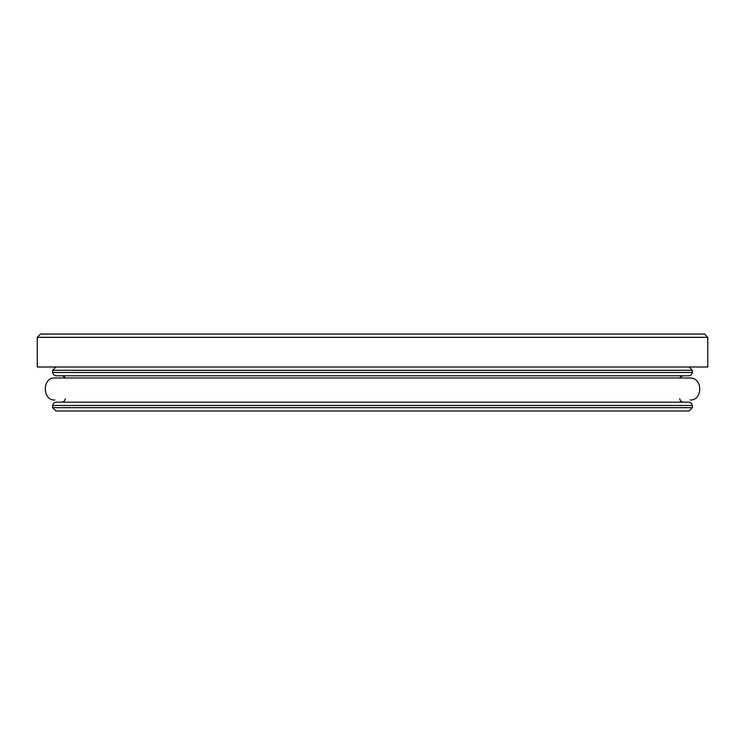 <?xml version="1.0" encoding="UTF-8"?>
<svg xmlns="http://www.w3.org/2000/svg" width="745" height="745" viewBox="0 0 745 745"><rect width="100%" height="100%" fill="white"/><g stroke="black" fill="none" stroke-linecap="round" stroke-linejoin="round"><path stroke-width="1.12" d="M692.366 407.673L689.06 410.97L55.94 410.97L52.634 407.673L692.366 407.673L692.366 405.476L52.634 405.476L52.634 407.673M692.366 405.476L691.416 403.166L689.06 402.179L55.94 402.179L53.584 403.166L52.634 405.476M372.5 375.797L55.94 375.797L53.584 374.81L52.634 372.5L692.366 372.5L691.416 374.81L689.06 375.797L372.5 375.797M55.94 367.006L52.634 370.302L692.366 370.302L692.366 372.5M37.25 337.327L707.75 337.327L707.75 367.006L37.25 367.006L37.25 337.327L40.547 334.03L704.453 334.03L707.75 337.327M690.159 399.981C702.712 400.745 703.206 377.78 690.159 377.994L54.841 377.994C41.934 377.147 42.363 400.95 54.841 399.981M65.281 398.882L64.331 401.192L61.984 402.179M679.719 398.882L680.669 401.192L683.016 402.179M65.094 377.994L64.331 376.784L61.984 375.797M679.906 377.994L680.669 376.784L683.016 375.797M52.634 370.302L52.634 372.5M689.06 367.006L692.366 370.302"/></g></svg>
